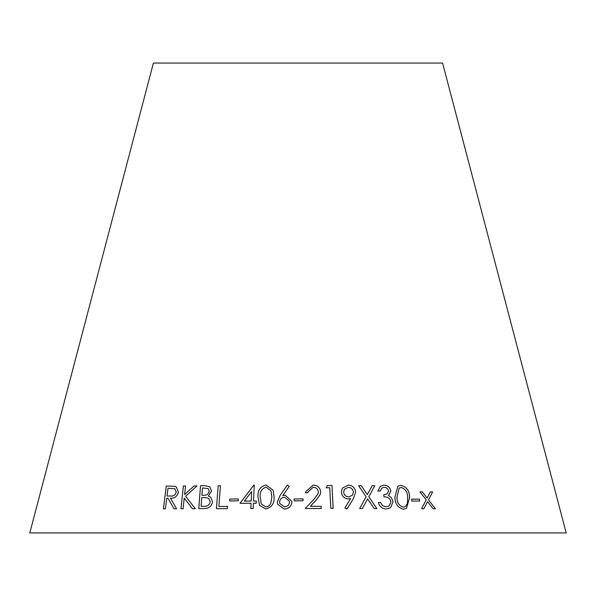 <?xml version="1.0" encoding="UTF-8"?>
<svg xmlns="http://www.w3.org/2000/svg" width="596" height="596" viewBox="0 0 596 596"><rect width="100%" height="100%" fill="white"/><g stroke="black" fill="none" stroke-linecap="round" stroke-linejoin="round"><path stroke-width="0.89" d="M566.2 532.936L29.8 532.936L153.41 63.064L442.59 63.064L566.2 532.936M433.106 508.775L435.445 508.805L428.531 499.895L432.644 491.923L430.334 491.894L427.138 498.122L422.311 491.856L419.949 491.864L426.207 499.888L421.543 508.746L423.898 508.731L427.585 501.653L433.106 508.775M374.206 508.574L376.851 508.604L368.827 496.759L374.817 485.703L372.202 485.68L367.322 494.591L361.228 485.658L358.546 485.673L366.123 496.751L359.619 508.574L362.308 508.552L367.62 498.949L374.206 508.574M390.961 501.78L389.195 505.907L386.171 506.809L382.55 505.624L380.576 502.45L378.393 502.502C379.592 506.675 382.252 508.85 386.372 509.021L390.559 507.703L393.107 501.579L391.259 497.541L388.458 495.619L390.805 490.933C389.903 487.223 387.594 485.293 383.861 485.137L380.263 486.381L377.953 491.104L380.226 491.059L381.85 488.094L384.092 487.349C386.461 487.401 387.936 488.601 388.517 490.94L387.281 493.764L383.772 494.814L383.995 496.908C387.631 496.677 389.955 498.301 390.961 501.78M403.432 509.222L406.509 508.373L409.631 497.332C409.482 490.806 406.599 486.798 400.974 485.33L397.823 486.239L394.917 497.28C394.969 503.754 397.808 507.732 403.432 509.222M411.829 501.065L419.681 500.983L419.442 499.09L411.59 499.172L411.829 501.065M348.347 498.934L350.686 498.524L344.898 507.896L346.872 509.103L353.368 498.77L355.648 492.102C355.052 487.819 352.594 485.479 348.258 485.077L342.38 488.124L341.366 492.14C341.873 496.245 344.197 498.509 348.347 498.934M333.149 508.343L331.972 485.472L327.368 485.546L326.072 487.811L329.759 487.737L330.825 508.373L333.157 508.336L331.979 485.464L327.368 485.546L326.064 487.826M321.244 508.53L321.207 506.332L310.322 506.302L316.096 500.171L320.305 494.322L320.663 491.938C320.156 487.662 317.698 485.375 313.272 485.084L305.629 491.782L305.532 492.847L307.797 492.832L307.901 492.02L313.183 487.26C316.245 487.476 317.973 489.055 318.368 491.976L318.108 493.719L314.092 499.075L305.219 508.537L321.244 508.53L321.207 506.332L310.322 506.302M294.178 500.886L303.029 500.767L302.999 498.874L294.148 498.994L294.178 500.886L294.148 499.008L302.999 498.874L303.029 500.782M285.193 495.254L282.787 495.678L289.284 486.329L287.361 485.099L280.06 495.447L277.304 502.13L277.587 504.231L284.359 509.096C288.874 508.746 291.37 506.406 291.831 502.078L291.779 501.31L285.193 495.254L282.787 495.678M265.749 508.962C271.783 507.405 274.555 503.367 274.071 496.855L273.191 490.307L266.069 484.965C260.117 486.582 257.435 490.65 258.031 497.146L259.543 505.363L265.749 508.962M253.389 503.262L256.213 503.277L256.325 501.087L253.501 501.065L254.291 485.122L253.814 485.122L239.994 503.3L251.065 503.255L250.804 508.574L253.136 508.574L253.389 503.262M229.654 500.975L238.251 500.841L238.348 498.949L229.751 499.083L229.654 500.975L229.751 499.083L238.355 498.956M220.445 485.733L218.173 485.747L216.445 508.664L227.441 508.656L227.605 506.444L218.881 506.444L220.445 485.733L218.173 485.747L216.46 508.671M211.573 491.134L209.777 486.768L204.86 485.658L200.517 485.762L198.773 508.671L204.845 508.53C209.136 508.358 211.722 506.131 212.586 501.847L210.619 497.131L208.347 495.991L211.573 491.134M195.339 508.738L185.572 496.2L196.978 485.956L194.065 485.949L184.618 494.531L185.535 485.986L183.382 486.008L180.931 508.783L183.091 508.76L184.231 498.137L192.471 508.723L195.339 508.738M174.017 508.805L176.595 508.813L170.463 498.204C174.621 498.465 177.265 496.416 178.398 492.058L176.222 486.85L174.941 486.291L166.269 486.038L163.401 508.865L165.435 508.842L166.768 498.226L167.938 498.219L174.017 508.805M167.938 498.219L174.032 508.82M176.237 486.858L174.941 486.291M174.963 486.306L166.269 486.038L163.423 508.872M174.792 488.72L176.252 492.058C175.366 495.045 173.481 496.364 170.59 496.028L167.044 496.014L168.02 488.251L174.792 488.72L176.23 492.043C175.351 495.03 173.458 496.349 170.568 496.014L167.044 496.014M197 485.963L194.065 485.949L184.618 494.531M185.557 485.993L183.382 486.008M183.404 486.023L180.953 508.79M184.246 498.152L192.493 508.738M210.626 497.131L208.347 495.991M209.785 486.768L204.86 485.658L200.517 485.762L198.796 508.686M208.213 488.593L209.27 491.186C208.414 494.211 206.395 495.574 203.221 495.269L201.94 495.283L202.498 487.945L208.213 488.593L209.248 491.171C208.399 494.196 206.38 495.559 203.199 495.254L201.94 495.283M208.771 498.584L210.269 501.936C209.36 505.155 207.222 506.615 203.854 506.324L201.12 506.384L201.768 497.585L206.931 497.757L208.771 498.584L210.254 501.929C209.345 505.14 207.207 506.6 203.839 506.309L201.105 506.377M218.896 506.451L227.62 506.451M256.332 501.094L253.501 501.065M254.298 485.137L253.814 485.122M253.821 485.137L240.009 503.307M251.072 503.262L250.812 508.582M251.646 491.529L251.184 501.072L244.36 501.087L251.646 491.529L251.177 501.057L244.345 501.072M273.191 490.307L266.077 484.973C260.124 486.597 257.442 490.657 258.038 497.153L259.551 505.371M270.957 490.799L271.858 496.937L270.904 502.823C270.085 505.244 268.401 506.607 265.861 506.905L261.339 504.06L260.251 497.138C259.64 492.028 261.599 488.698 266.121 487.141L270.957 490.799L271.858 496.922L270.904 502.808C270.077 505.229 268.401 506.593 265.861 506.898L261.346 504.06M291.779 501.31L285.201 495.269M289.284 486.343L287.361 485.099L280.06 495.447L277.304 502.13M277.311 502.145L277.594 504.238M289.44 501.273L289.5 502.078C289.179 505.013 287.503 506.607 284.486 506.883L279.77 503.471L279.599 502.085C279.911 499.15 281.58 497.533 284.605 497.258L289.44 501.273L289.507 502.093C289.179 504.998 287.503 506.6 284.486 506.868L279.77 503.471M320.305 494.33L320.663 491.938M320.655 491.953C320.156 487.677 317.69 485.39 313.272 485.092L313.272 485.084M313.272 485.092L305.621 491.789M307.797 492.832L307.901 492.02M318.1 493.734L314.092 499.09L305.212 508.552M346.865 509.111L353.368 498.77L355.648 492.102M355.633 492.11C355.045 487.833 352.586 485.494 348.25 485.084L342.372 488.124M352.459 495.179L348.757 496.937C345.769 496.662 344.063 495.06 343.639 492.14L344.376 489.361L348.273 487.312C351.267 487.588 352.974 489.189 353.406 492.132L352.459 495.179L348.772 496.922C345.784 496.647 344.071 495.053 343.646 492.132L344.376 489.361M419.658 500.998L419.442 499.09M419.42 499.105L411.575 499.187M406.502 508.381L409.631 497.332M409.608 497.347C409.467 490.813 406.576 486.813 400.952 485.338L397.815 486.247M405.407 506.548L403.283 507.174C398.97 505.706 396.869 502.428 396.966 497.332L399.134 488.139L401.272 487.491C405.503 488.981 407.627 492.266 407.642 497.355L407.448 503.195L405.407 506.548L403.298 507.159C398.992 505.699 396.884 502.421 396.981 497.325L399.134 488.139M389.195 505.907L386.156 506.823L382.55 505.624M382.535 505.632L380.576 502.45M380.561 502.465L378.378 502.51M390.559 507.703L393.107 501.579M393.092 501.594L391.259 497.541M391.237 497.548L388.458 495.619M388.748 495.403L390.805 490.933M390.79 490.948C389.888 487.237 387.571 485.308 383.846 485.151L380.255 486.388M380.211 491.059L381.85 488.094M387.266 493.764L383.772 494.822M367.605 498.964L362.293 508.567M376.836 508.612L368.812 496.773L374.817 485.703L372.187 485.688M367.307 494.606L361.228 485.658L358.531 485.688M423.875 508.746L427.585 501.653M435.423 508.813L428.509 499.902L432.644 491.923M432.622 491.931L430.312 491.909M422.311 491.856L427.138 498.122M422.288 491.871L419.927 491.871"/></g></svg>
